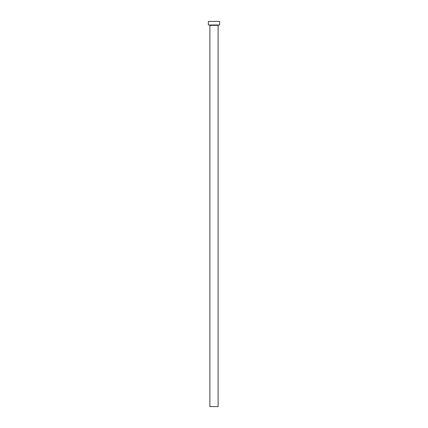 <?xml version="1.0" encoding="UTF-8"?>
<svg xmlns="http://www.w3.org/2000/svg" width="428" height="428" viewBox="0 0 428 428"><rect width="100%" height="100%" fill="white"/><g stroke="black" fill="none" stroke-linecap="round" stroke-linejoin="round"><path stroke-width="0.64" d="M218.109 25.354L209.891 25.354L209.891 406.6L218.109 406.6L218.109 25.354A0.358 0.358 0 0 1 218.467 24.995M209.891 25.354A0.358 0.358 0 0 0 209.533 24.995M219.65 24.995L208.35 24.995L208.35 21.4L219.65 21.4L219.65 24.995"/></g></svg>
